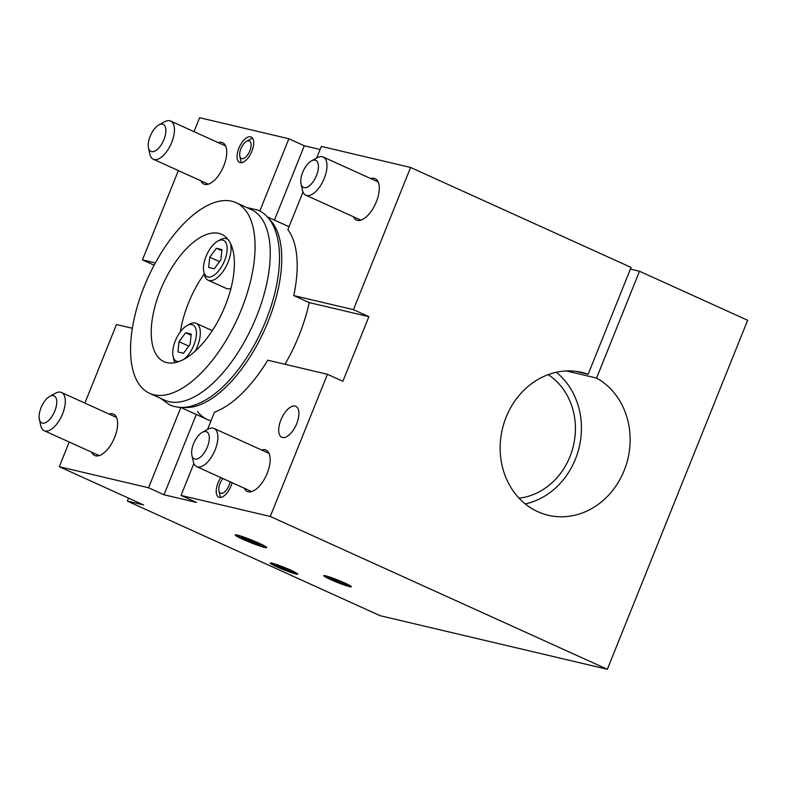 <?xml version="1.0" encoding="UTF-8"?>
<svg xmlns="http://www.w3.org/2000/svg" width="787" height="787" viewBox="0 0 787 787"><rect width="100%" height="100%" fill="white"/><g stroke="black" fill="none" stroke-linecap="round" stroke-linejoin="round"><path stroke-width="1.18" d="M180.41 331.711A69.886 32.857 114.4 0 1 204.266 273.876M166.824 362.62A69.886 32.857 114.4 0 1 163.952 361.646A69.886 32.857 114.4 0 1 162.879 284.422A69.886 32.857 114.4 0 1 221.668 234.339A69.886 32.857 114.4 0 1 224.039 308.612A69.886 32.857 114.4 0 1 166.824 362.62M153.908 394.779A104.661 49.207 114.4 0 1 149.599 393.313A104.661 49.207 114.4 0 1 147.995 277.673A104.661 49.207 114.4 0 1 236.021 202.672A104.661 49.207 114.4 0 1 239.573 313.895A104.661 49.207 114.4 0 1 153.908 394.779M236.021 202.672L251.191 209.549A104.661 49.207 114.4 0 1 254.742 320.771A104.661 49.207 114.4 0 1 169.067 401.655A104.661 49.207 114.4 0 1 164.758 400.19L149.599 393.313M268.977 218.924A104.661 49.207 114.4 0 1 264.314 330.412A104.661 49.207 114.4 0 1 183.538 407.381M261.579 450.016A22.715 10.684 114.4 0 1 266.036 450.115A22.715 10.684 114.4 0 1 267.206 473.292A22.715 10.684 114.4 0 1 247.275 491.491A22.715 10.684 114.4 0 1 244.255 488.206M566.424 370.952L596.566 378.065L639.506 271.249L747.65 320.279L607.348 669.284L270.285 516.469L327.441 374.287L267.767 360.21A104.661 49.207 114.4 0 1 214.497 412.152L207.542 429.456M270.285 516.469L181.02 495.426L193.877 463.454M280.91 419.914A16.999 7.988 114.4 0 1 295.942 406.358A16.999 7.988 114.4 0 1 296.699 423.642A16.999 7.988 114.4 0 1 281.903 437.316A16.999 7.988 114.4 0 1 280.91 419.914M232.106 482.697A13.979 6.571 114.4 0 1 231.014 485.982A13.979 6.571 114.4 0 1 218.747 497.187A13.979 6.571 114.4 0 1 218.029 482.923A13.979 6.571 114.4 0 1 220.842 477.591M639.506 271.249L630.407 269.105M607.348 669.284L380.141 615.709L127.346 501.103L143.568 504.929L59.3 466.721L69.226 442.038M218.147 142.585A22.715 10.684 114.4 0 1 222.613 142.693A22.715 10.684 114.4 0 1 222.957 167.788A22.715 10.684 114.4 0 1 203.853 184.069A22.715 10.684 114.4 0 1 200.833 180.774M155.344 262.937L142.447 259.897L178.354 170.582M320.093 149.481L304.313 145.762L288.868 138.758L259.808 211.044M288.868 138.758L199.603 117.716L194.005 131.645M238.874 148.202A13.979 6.571 114.4 0 1 251.142 136.997A13.979 6.571 114.4 0 1 251.86 151.261A13.979 6.571 114.4 0 1 239.592 162.456A13.979 6.571 114.4 0 1 238.874 148.202M327.441 374.287L342.886 381.292L368.877 316.659L353.422 309.655L293.748 295.578A104.661 49.207 114.4 0 0 287.845 229.686L302.995 191.998M316.669 158L321.322 146.412L410.588 167.464L631.085 267.432L588.145 374.248A73.388 64.495 103.3 0 0 581.986 372.418A73.388 64.495 103.3 0 0 502.372 429.043A73.388 64.495 103.3 0 0 548.303 515.269A73.388 64.495 103.3 0 0 625.419 467.173A73.388 64.495 103.3 0 0 596.566 378.065M353.422 309.655L410.588 167.464M370.697 178.56A22.715 10.684 114.4 0 1 375.163 178.669A22.715 10.684 114.4 0 1 375.507 203.764A22.715 10.684 114.4 0 1 356.403 220.035A22.715 10.684 114.4 0 1 353.383 216.75M180.843 407.479L148.566 487.773L59.3 466.721M132.354 328.277L116.466 324.529L84.878 403.092M109.019 414.041A22.715 10.684 114.4 0 1 113.485 414.149A22.715 10.684 114.4 0 1 114.656 437.316A22.715 10.684 114.4 0 1 94.725 455.516A22.715 10.684 114.4 0 1 91.705 452.23M277.122 566.974A14.855 1.21 21.9 0 1 270.236 563.059A14.855 1.21 21.9 0 1 284.461 567.476A14.855 1.21 21.9 0 1 297.791 574.136A14.855 1.21 21.9 0 1 277.122 566.974M196.288 414.483L164.011 494.777L196.475 502.431L181.02 495.426M164.011 494.777L148.566 487.773M330.678 579.606A14.855 1.21 21.9 0 1 323.791 575.691A14.855 1.21 21.9 0 1 338.017 580.108A14.855 1.21 21.9 0 1 351.346 586.768A14.855 1.21 21.9 0 1 330.678 579.606M243.035 539.38A16.999 1.377 21.9 0 1 235.165 534.904A16.999 1.377 21.9 0 1 258.825 543.109A16.999 1.377 21.9 0 1 266.704 547.575A16.999 1.377 21.9 0 1 243.035 539.38M304.313 145.762L274.437 220.085M197.488 411.503A104.661 49.207 -65.6 0 0 207.178 419.412A104.661 49.207 -65.6 0 0 211.034 420.77M154.124 265.199L142.447 259.897M519.066 498.191A66.57 58.504 103.3 0 0 573.398 445.786A66.57 58.504 103.3 0 0 548.205 374.642M128.547 498.112L127.346 501.103M284.973 364.263A104.661 49.207 -65.6 0 0 309.202 302.582L293.748 295.578M368.877 316.659L309.202 302.582M575.661 371.307L588.145 374.248M525.273 503.936A73.388 64.495 103.3 0 0 579.222 447.164A73.388 64.495 103.3 0 0 556.32 372.271M301.028 183.794L302.415 190.1A20.964 9.857 -65.6 0 0 305.858 195.206A20.964 9.857 -65.6 0 0 324.254 178.403A20.964 9.857 -65.6 0 0 323.182 157.016A20.964 9.857 -65.6 0 0 317.063 157.784L311.406 160.902A14.855 6.985 114.4 0 1 318.43 167.238A14.855 6.985 114.4 0 1 310.422 184.896A14.855 6.985 114.4 0 1 301.028 183.794A14.855 6.985 114.4 0 1 302.71 172.255A14.855 6.985 114.4 0 1 311.406 160.902M148.477 147.818L149.855 154.134A20.964 9.857 -65.6 0 0 153.308 159.23A20.964 9.857 -65.6 0 0 171.704 142.437A20.964 9.857 -65.6 0 0 170.622 121.041A20.964 9.857 -65.6 0 0 164.513 121.808L158.856 124.926A14.855 6.985 114.4 0 1 165.87 131.272A14.855 6.985 114.4 0 1 157.872 148.92A14.855 6.985 114.4 0 1 148.477 147.818A14.855 6.985 114.4 0 1 150.15 136.279A14.855 6.985 114.4 0 1 158.856 124.926M191.9 455.25L193.287 461.556A20.964 9.857 -65.6 0 0 196.74 466.661A20.964 9.857 -65.6 0 0 215.136 449.859A20.964 9.857 -65.6 0 0 214.054 428.472A20.964 9.857 -65.6 0 0 207.935 429.24L202.279 432.348A14.855 6.985 114.4 0 1 209.303 438.693A14.855 6.985 114.4 0 1 201.295 456.342A14.855 6.985 114.4 0 1 191.9 455.25A14.855 6.985 114.4 0 1 193.582 443.711A14.855 6.985 114.4 0 1 202.279 432.348M179.072 361.499A19.921 9.365 114.4 0 1 173.071 356.295A19.921 9.365 114.4 0 1 186.991 325.592L189.578 324.165A22.715 10.684 114.4 0 1 195.265 323.014A22.715 10.684 114.4 0 1 196.199 323.329A22.715 10.684 114.4 0 1 195.206 351.159M175.088 362.63A22.715 10.684 114.4 0 1 173.701 359.177L173.071 356.295M186.991 325.592A19.921 9.365 114.4 0 1 191.979 324.578A19.921 9.365 114.4 0 1 195.599 339.65A19.921 9.365 114.4 0 1 183.676 359.443M183.499 353.255L190.139 344.312L191.211 334.062L185.643 332.744L179.003 341.686L177.931 351.946L183.499 353.255M185.643 332.744L191.093 335.213M179.003 341.686L188.791 346.123M39.35 419.274L40.737 425.58A20.964 9.857 -65.6 0 0 44.19 430.686A20.964 9.857 -65.6 0 0 62.576 413.883A20.964 9.857 -65.6 0 0 61.504 392.497A20.964 9.857 -65.6 0 0 55.385 393.264L49.729 396.382A14.855 6.985 114.4 0 1 56.753 402.718A14.855 6.985 114.4 0 1 48.745 420.376A14.855 6.985 114.4 0 1 39.35 419.274A14.855 6.985 114.4 0 1 41.032 407.735A14.855 6.985 114.4 0 1 49.729 396.382M230.955 288.376A22.715 10.684 114.4 0 1 226.164 288.386L208.181 280.231A22.715 10.684 114.4 0 1 204.443 274.702L203.813 271.82A19.921 9.365 114.4 0 1 217.733 241.117A19.921 9.365 114.4 0 1 222.721 240.104A19.921 9.365 114.4 0 1 221.698 266.508A19.921 9.365 114.4 0 1 203.813 271.82M217.733 241.117L220.321 239.691A22.715 10.684 114.4 0 1 226.007 238.54A22.715 10.684 114.4 0 1 226.941 238.855A22.715 10.684 114.4 0 1 228.122 239.602M230.365 243.203A22.715 10.684 114.4 0 1 224.797 268.721A22.715 10.684 114.4 0 1 208.181 280.231M214.241 268.78L220.881 259.838L221.964 249.587L216.395 248.269L209.745 257.211L208.673 267.472L214.241 268.78M216.395 248.269L221.836 250.738M209.745 257.211L219.534 261.648M230.06 481.762A9.611 4.515 114.4 0 1 224.492 492.072A9.611 4.515 114.4 0 1 218.973 490.872A9.611 4.515 114.4 0 1 222.898 478.516M220.754 497.423A13.979 6.571 114.4 0 1 219.957 495.377L218.973 490.872M250.374 141.916A9.611 4.515 114.4 0 1 247.452 155.078A9.611 4.515 114.4 0 1 239.819 156.141A9.611 4.515 114.4 0 1 246.538 141.326A9.611 4.515 114.4 0 1 250.374 141.916M241.609 162.693A13.979 6.571 114.4 0 1 240.802 160.646L239.819 156.141M246.538 141.326L250.571 139.102A13.979 6.571 114.4 0 1 252.637 138.355M257.703 542.843A14.579 1.18 -158.1 0 0 243.537 537.226A14.579 1.18 -158.1 0 0 237.477 536.016A14.579 1.18 -158.1 0 0 250.492 542.341A14.579 1.18 -158.1 0 0 264.265 546.778A14.579 1.18 -158.1 0 0 257.703 542.843M246.252 538.613L241.57 537.511L246.252 540.138L260.3 544.978L246.252 538.613M256.109 542.627L255.608 543.876M246.774 538.82L246.252 540.138M290.206 570.063A13.34 1.082 -158.1 0 0 277.565 565.027A13.34 1.082 -158.1 0 0 271.653 563.728A13.34 1.082 -158.1 0 0 283.615 569.601A13.34 1.082 -158.1 0 0 296.315 573.634A13.34 1.082 -158.1 0 0 290.206 570.063M279.562 566.089L275.096 565.036L279.552 567.545L292.931 572.159L279.562 566.089M288.947 569.916L288.475 571.106M280.054 566.296L279.552 567.545M343.762 582.685A13.34 1.082 -158.1 0 0 331.12 577.658A13.34 1.082 -158.1 0 0 325.208 576.35A13.34 1.082 -158.1 0 0 337.17 582.232A13.34 1.082 -158.1 0 0 349.871 586.266A13.34 1.082 -158.1 0 0 343.762 582.685M333.117 578.72L328.651 577.668L333.108 580.176L346.487 584.79L333.117 578.72M342.502 582.547L342.03 583.738M333.609 578.917L333.108 580.176M180.695 407.41L207.178 419.412M267.118 216.769L289.045 226.705M305.858 195.206L360.869 220.144M323.182 157.016L378.183 181.954M153.308 159.23L208.309 184.168M170.622 121.041L225.623 145.979M196.74 466.661L251.742 491.6M214.054 428.472L269.056 453.401M196.199 323.329L212.313 330.638M44.19 430.686L99.192 455.624M61.504 392.497L116.506 417.435M226.941 238.855L227.866 239.278M264.265 546.778L265.672 546.591M237.477 536.016L236.592 534.904M160.351 398.183L169.579 404.862C175.531 407.489 181.984 408.099 188.949 406.702C206.666 402.541 223.901 389.132 240.645 366.457C254.899 346.792 265.603 324.933 272.745 300.88C285.524 256.877 279.995 219.721 257.89 210.09L246.784 207.542"/></g></svg>
